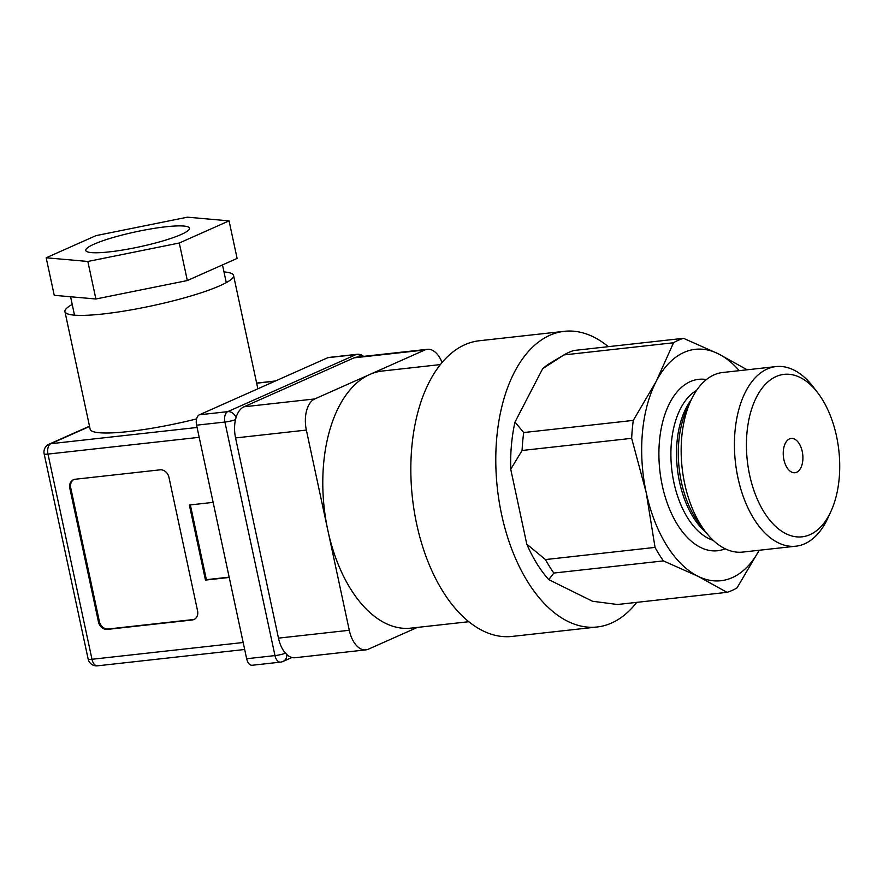 <?xml version="1.0" encoding="UTF-8"?>
<svg xmlns="http://www.w3.org/2000/svg" width="883" height="883" viewBox="0 0 883 883"><rect width="100%" height="100%" fill="white"/><g stroke="black" fill="none" stroke-linecap="round" stroke-linejoin="round"><path stroke-width="1.32" d="M349.282 630.274L278.476 638.133A25.872 14.581 83.7 0 0 295.088 657.725L365.893 649.866A25.872 14.581 -96.3 0 1 349.282 630.274L306.357 430.076A25.872 14.581 -96.3 0 1 314.756 398.939L424.833 349.988A25.872 14.581 -96.3 0 1 427.339 349.304A25.872 14.581 -96.3 0 1 442.041 362.494M417.317 627.427L368.399 649.182A25.872 14.581 -96.3 0 1 365.893 649.866M278.476 638.133L235.562 437.935L306.357 430.076M314.756 398.939L243.962 406.798A25.872 14.581 83.7 0 0 235.562 437.935M243.962 406.798L354.039 357.847L424.833 349.988M427.339 349.304L356.544 357.151A25.872 14.581 83.7 0 0 354.039 357.847M739.27 370.661A116.413 65.607 83.7 0 0 718.166 353.73A116.413 65.607 83.7 0 0 656.257 381.268A116.413 65.607 83.7 0 0 646.201 492.559A116.413 65.607 83.7 0 0 698.067 576.312A116.413 65.607 83.7 0 0 759.203 550.252L737.018 587.901A129.348 72.892 -96.3 0 1 727.04 592.338L698.067 576.312L663.409 560.904L553.829 573.056L548.773 579.645L592.493 601.246L617.471 604.502L727.04 592.338M776.124 376.533A81.722 46.059 -96.3 0 1 817.713 392.747A81.722 46.059 -96.3 0 1 830.892 511.511A81.722 46.059 -96.3 0 1 756.168 496.489A81.722 46.059 -96.3 0 1 776.124 376.533M796.654 472.273A17.241 9.724 -96.3 0 1 794.976 472.736A17.241 9.724 -96.3 0 1 783.618 458.178A17.241 9.724 -96.3 0 1 789.501 438.906A17.241 9.724 -96.3 0 1 791.168 438.454A17.241 9.724 -96.3 0 1 802.526 453.012A17.241 9.724 -96.3 0 1 796.654 472.273M817.713 392.747L813.232 386.897A90.342 50.916 83.7 0 0 776.036 366.588A90.342 50.916 83.7 0 0 767.261 368.984A90.342 50.916 83.7 0 0 736.466 469.922A90.342 50.916 83.7 0 0 795.958 546.18A90.342 50.916 83.7 0 0 804.733 543.773A90.342 50.916 83.7 0 0 827.801 518.2L830.892 511.511M776.036 366.588L722.769 372.494A90.342 50.916 83.7 0 0 690.925 400.463A90.342 50.916 83.7 0 0 684.678 483.663A90.342 50.916 83.7 0 0 705.495 531.765A90.342 50.916 83.7 0 0 742.702 552.085L795.958 546.18M663.409 560.904A129.348 72.892 -96.3 0 1 655.043 547.405L646.201 492.559L631.665 438.332L522.096 450.485L510.738 469.215L526.798 544.171L545.473 559.568A129.348 72.892 83.7 0 0 553.829 573.056M545.473 559.568L655.043 547.405M631.665 438.332A129.348 72.892 -96.3 0 1 633.288 420.396L656.257 381.268L673.53 342.759A129.348 72.892 -96.3 0 1 683.508 338.321L718.166 353.73L747.139 369.767A129.348 72.892 -96.3 0 1 747.15 369.789M683.508 338.321L573.939 350.485A129.348 72.892 83.7 0 0 563.961 354.922L542.648 368.73L514.988 422.074L523.707 432.56A129.348 72.892 83.7 0 0 522.096 450.485M523.707 432.56L633.288 420.396M673.53 342.759L563.961 354.922L550.517 362.935A122.682 69.139 83.7 0 0 542.648 368.73M514.988 422.074A122.682 69.139 83.7 0 0 510.738 469.215M526.798 544.171A122.682 69.139 83.7 0 0 548.773 579.645M597.085 626.996L512.129 636.422A148.741 83.83 -96.3 0 1 414.193 510.882A148.741 83.83 -96.3 0 1 464.888 344.701A148.741 83.83 -96.3 0 1 479.326 340.75L564.281 331.324A148.741 83.83 83.7 0 0 549.833 335.275A148.741 83.83 83.7 0 0 499.149 501.456A148.741 83.83 83.7 0 0 597.085 626.996A148.741 83.83 83.7 0 0 611.533 623.045A148.741 83.83 83.7 0 0 636.709 602.372M608.332 346.666A148.741 83.83 83.7 0 0 564.281 331.324M468.851 621.709L410.882 628.133A129.348 72.892 -96.3 0 1 327.814 530.175A129.348 72.892 -96.3 0 1 369.789 374.458A129.348 72.892 -96.3 0 1 382.35 371.026L440.319 364.591M229.227 577.449L205.474 580.087L189.37 505.01L213.134 502.372M205.474 580.087L206.39 579.678L190.353 504.899M229.172 577.151L206.39 579.678M75.132 479.259L160.088 469.833A8.62 7.009 66 0 1 168.962 477.383L197.571 610.848A8.62 7.009 66 0 1 193.995 619.513A8.62 7.009 66 0 1 192.273 619.976L107.318 629.402A8.62 7.009 66 0 1 98.455 621.842L69.845 488.387A8.62 7.009 66 0 1 73.421 479.723A8.62 7.009 66 0 1 75.132 479.259M194.448 619.292A8.62 7.009 66 0 1 193.2 619.568L108.245 628.994A8.62 7.009 66 0 1 99.371 621.433L70.761 487.979A8.62 7.009 66 0 1 73.885 479.535M243.178 642.504L91.987 659.281A8.62 1.258 167.9 0 1 88.145 659.049A8.62 8.62 0 0 0 97.527 665.815A8.62 4.857 -96.3 0 1 91.987 659.281L47.991 454.083A8.62 4.857 -96.3 0 1 50.795 443.707A8.62 7.009 -114 0 0 49.073 444.171A8.62 8.62 0 0 0 44.15 453.851A8.62 1.258 -12.1 0 0 47.991 454.083L199.194 437.317M196.611 418.906A86.225 12.572 167.9 0 1 90.154 429.226L64.934 311.622A86.225 12.572 -12.1 0 0 151.887 305.827A86.225 12.572 -12.1 0 0 233.565 275.474A86.225 12.572 -12.1 0 0 223.984 271.92M72.218 304.458A86.225 12.572 -12.1 0 0 64.934 311.622M140.287 230.882A53.035 7.726 167.9 0 1 189.481 228.211A53.035 7.726 167.9 0 1 139.249 246.887A53.035 7.726 167.9 0 1 85.772 250.441A53.035 7.726 167.9 0 1 140.287 230.882M179.282 243.013L229.061 220.871L187.406 217.185L95.971 235.64L46.181 257.781L54.238 295.319L95.894 298.995L87.847 261.467L179.282 243.013L187.328 280.551L95.894 298.995M229.061 220.871L237.108 258.41L187.328 280.551M46.181 257.781L87.847 261.467M363.564 356.379A8.62 8.62 0 0 0 356.964 354.315A8.62 4.857 83.7 0 0 356.125 354.547A8.62 7.009 66 0 1 361.809 356.566M356.964 354.315L328.642 357.46A8.62 4.857 83.7 0 0 327.814 357.692L356.125 354.547L227.704 411.655A8.62 4.857 83.7 0 0 224.911 422.041A8.62 1.258 -12.1 0 0 235.507 419.646M285.529 653.21A8.62 1.258 167.9 0 1 274.977 655.594A8.62 4.857 83.7 0 0 280.518 662.129A8.62 8.62 0 0 0 283.068 661.433L283.068 661.433A8.62 7.009 -114 0 0 286.865 654.557M236.059 417.538A8.62 7.009 -114 0 0 227.704 411.655L199.392 414.8A8.62 4.857 83.7 0 0 196.589 425.187L224.911 422.041L274.977 655.594L246.655 658.74A8.62 4.857 83.7 0 0 252.196 665.263L280.518 662.129M246.655 658.74L196.589 425.187M199.392 414.8L327.814 357.692M706.411 379.558A86.225 48.598 83.7 0 0 662.25 485.418A86.225 48.598 83.7 0 0 725.186 548.784M713.144 540.286A77.605 43.742 -96.3 0 1 673.917 482.593A77.605 43.742 -96.3 0 1 696.521 390.474M705.495 531.765L699.535 523.983A78.874 44.448 -96.3 0 1 681.367 481.986A78.874 44.448 -96.3 0 1 686.819 409.37L690.925 400.463M691.268 399.734A77.605 43.742 83.7 0 0 679.535 481.963A77.605 43.742 83.7 0 0 705.992 532.405M69.845 488.387L70.761 487.979M98.455 621.842L99.371 621.433M107.318 629.402L108.245 628.994M192.273 619.976L193.2 619.568M197.086 427.471L50.795 443.707L89.558 426.467M256.655 383.211L275.01 381.169M275.419 380.992L256.633 383.079M257.858 388.796L233.565 275.474M244.679 649.491L97.527 665.815M88.145 659.049L44.15 453.851M49.073 444.171L89.503 426.191M70.574 296.754L74.514 315.165M222.483 264.911L226.28 282.637M283.068 661.433L291.964 657.482"/></g></svg>
